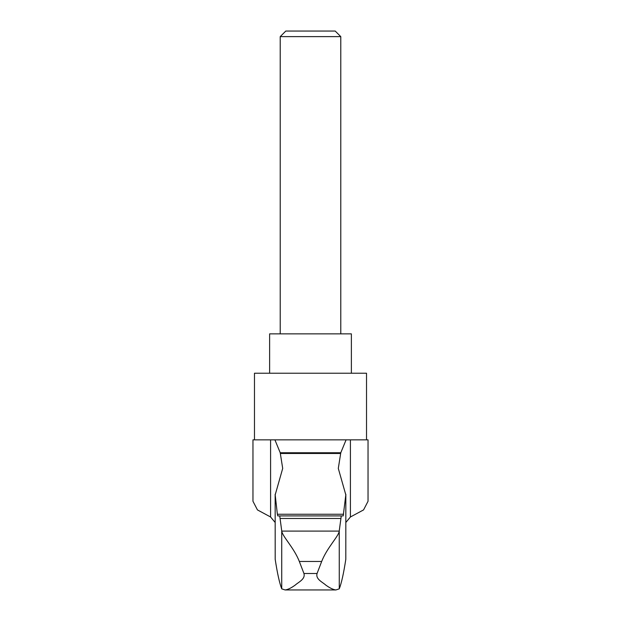 <?xml version="1.0" encoding="UTF-8"?>
<svg xmlns="http://www.w3.org/2000/svg" width="621" height="621" viewBox="0 0 621 621"><rect width="100%" height="100%" fill="white"/><g stroke="black" fill="none" stroke-linecap="round" stroke-linejoin="round"><path stroke-width="0.93" d="M345.812 559.288L345.843 494.246L345.812 559.288C343.654 573.362 341.472 583.204 339.268 588.832L339.245 531.095C338.709 536.265 327.057 547.621 321.67 561.469L317.067 573.486C315.406 579.222 322.679 582.195 325.691 585.021C329.759 587.986 333.159 589.632 335.907 589.95L285.093 589.95C287.826 589.639 291.233 587.994 295.317 585.013C298.305 582.219 305.625 579.168 303.933 573.486L299.33 561.469C293.958 547.652 282.307 536.296 281.755 531.095L279.729 515.911L277.789 515.911L277.37 514.25L275.188 494.867L282.702 468.42L280.218 452.756L340.782 452.756L346.091 439.847L274.909 439.847L280.218 452.756M340.782 452.756L338.298 468.42L345.812 494.867L343.211 515.911L277.789 515.911M275.157 494.246L275.188 559.288L275.157 494.246M270.593 516.99L270.593 439.847L252.964 439.847L252.964 501.271L257.451 509.919L270.593 516.99L275.157 522.471M368.036 501.271L363.564 509.903L350.407 516.99L350.407 439.847L368.036 439.847L368.036 501.271M345.843 522.471L350.407 516.99M339.268 588.832L335.907 589.95M285.093 589.95L281.732 588.832C279.528 583.204 277.346 573.362 275.188 559.288M270.593 439.847L274.909 439.847M340.782 36.623L280.218 36.623L285.792 31.05L335.208 31.05L340.782 36.623L340.782 333.865M280.218 36.623L280.218 333.865M269.623 373.229L269.623 333.865L351.377 333.865L351.377 373.229M366.522 439.847L366.522 373.229L254.478 373.229L254.478 439.847M339.268 530.722L341.271 515.911L279.729 515.911M341.271 515.911L343.211 515.911M346.091 439.847L350.407 439.847M281.732 588.832L281.732 530.722M339.245 531.095L281.755 531.095M321.67 561.469L299.33 561.469M317.067 573.486L303.933 573.486M343.63 514.25L277.37 514.25M340.58 453.477L280.42 453.477M340.673 518.473L280.327 518.473"/></g></svg>
